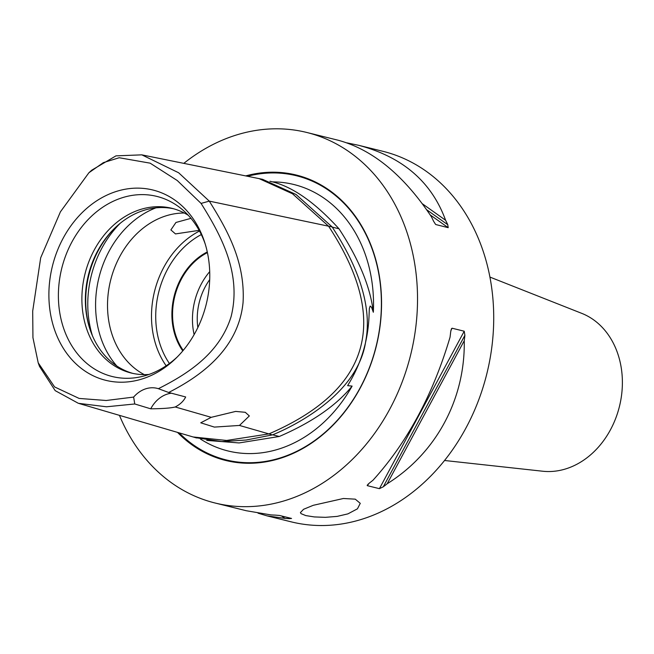 <?xml version="1.0" encoding="UTF-8"?>
<svg xmlns="http://www.w3.org/2000/svg" width="654" height="654" viewBox="0 0 654 654"><rect width="100%" height="100%" fill="white"/><g stroke="black" fill="none" stroke-linecap="round" stroke-linejoin="round"><path stroke-width="0.98" d="M183.226 350.389A61.501 49.712 103.9 0 1 173.375 325.185A61.501 49.712 103.9 0 1 207.416 252.616M209.705 271.655A61.501 49.712 -76.1 0 0 194.124 334.611M209.697 279.626A55.672 44.995 -76.1 0 0 197.835 327.556M347.903 513.872L337.162 516.39L325.357 517.339L314.321 516.93L305.77 515.581L301.061 513.652L300.407 512.605L303.562 509.294L313.274 505.305L343.415 498.495L355.269 499.157L360.264 503.343L357.444 508.828L347.903 513.872M444.532 460.49L542.673 471.223A81.799 66.111 -76.1 0 0 621.3 368.186A81.799 66.111 -76.1 0 0 581.741 313.356L489.92 277.075M90.023 329.42A87.039 70.354 103.9 0 1 115.194 227.706M184.297 213.024A84.824 68.564 -76.1 0 0 164.628 216.294A84.824 68.564 -76.1 0 0 108.646 320.215A84.824 68.564 -76.1 0 0 144.313 374.628M177.291 356.929A92.778 74.997 103.9 0 1 148.188 374.726A92.778 74.997 103.9 0 1 140.577 376.835A92.778 74.997 103.9 0 1 59.032 307.372A92.778 74.997 103.9 0 1 120.859 198.187A92.778 74.997 103.9 0 1 182.025 209.337A92.778 74.997 103.9 0 1 205.225 244.065M114.891 191.916A98.026 79.232 103.9 0 1 204.653 242.233A98.026 79.232 103.9 0 1 175.934 358.278A98.026 79.232 103.9 0 1 143.766 378.429A98.026 79.232 103.9 0 1 50.194 311.999A98.026 79.232 103.9 0 1 114.891 191.916M188.327 215.338A84.824 68.564 -76.1 0 0 171.871 208.315A84.824 68.564 -76.1 0 0 139 209.959A84.824 68.564 -76.1 0 0 83.017 313.871A84.824 68.564 -76.1 0 0 131.119 373.001A84.824 68.564 -76.1 0 0 148.948 374.464M132.852 373.401A84.824 68.564 103.9 0 1 89.778 328.668A84.824 68.564 103.9 0 1 86.483 314.729A84.824 68.564 103.9 0 1 114.622 228.254A84.824 68.564 103.9 0 1 142.466 210.817A84.824 68.564 103.9 0 1 173.596 208.773M207.277 251.953A62.073 50.17 -76.1 0 0 172.721 325.3A62.073 50.17 -76.1 0 0 182.785 350.904M169.411 363.501A81.799 66.111 103.9 0 1 201.309 234.573M199.503 231.034A84.824 68.564 -76.1 0 0 152.619 331.096A84.824 68.564 -76.1 0 0 166.165 365.79M190.96 218.338L175.951 222.466L170.882 229.922L175.476 233.919L199.135 230.355M239.462 425.443L214.389 427.095L200.737 422.811L211.234 417.326L235.669 411.415L245.291 412.306L249.338 415.944L239.462 425.443L272.399 434.91C288.463 428.468 358.057 396.586 365.782 340.816C374.979 291.962 340.922 240.623 332.158 226.954L296.049 194.5L262.589 179.327L141.828 154.859M211.234 417.326L175.239 406.976C170.808 408.096 162.642 408.709 150.731 408.815A30.297 24.484 -76.1 0 1 171.422 393.209M150.722 408.815L134.757 403.976L133.629 397.084A30.297 24.484 103.9 0 1 157.132 388.345A30.297 24.484 103.9 0 1 158.382 388.697L168.658 392.482L185.671 396.97C183.676 401.033 180.202 404.368 175.239 406.976M133.629 397.084L106.193 400.493L79.134 398.433L54.601 386.939L38.21 362.831L39.526 366.436L55.189 390.642L78.374 403.314L106.479 406.788L134.765 403.976M38.21 362.831L32.937 337.652L32.7 311.067L40.687 257.79L60.43 211.814L88.911 172.738L103.357 162.642L119.183 157.737L150.142 163.165L177.234 180.504L201.08 203.419C220.455 234.345 242.021 273.086 231.107 316.601C219.417 354.092 186.889 374.292 158.382 388.697M168.658 392.482C199.527 376.753 238.432 349.939 243.067 302.442C245.348 261.526 226.881 229.243 209.272 201.121L178.648 172.77L141.828 154.851L115.954 155.865L91.764 170.163L88.911 172.738M201.08 203.419L209.272 201.121L332.158 226.954M206.738 440.404L239.078 442.938L279.307 436.48L272.604 434.82M338.985 228.777C315.22 202.691 293.074 187.06 272.546 181.877A137.234 110.927 103.9 0 1 373.336 312.244C370.377 287.049 358.923 259.221 338.985 228.777L332.257 227.11M269.938 181.256L272.546 181.877M373.336 312.244L371.546 307.274L370.164 306.031L369.355 308.574L369.109 313.953C368.423 338.87 361.826 361.809 349.326 382.786L347.634 385.639L352.114 386.097A137.234 110.927 103.9 0 1 281.13 448.292A137.234 110.927 103.9 0 1 200.377 438.981M279.307 436.48C312.064 422.304 336.336 405.513 352.114 386.097M195.521 437.657L221.861 441.556L246.084 440.036L272.399 434.91M245.716 175.901A147.019 118.832 103.9 0 1 375.494 349.318A147.019 118.832 103.9 0 1 177.528 432.392M119.445 415.355A190.854 154.27 -76.1 0 0 215.076 503.008A190.854 154.27 -76.1 0 0 414.988 265.499A190.854 154.27 -76.1 0 0 306.767 132.468A190.854 154.27 -76.1 0 0 183.807 163.361M422.386 203.786L445.603 220.267A190.854 154.27 103.9 0 1 447.761 224.714L448.194 227.674L435.817 224.551M435.507 224.273L433.561 221.199A190.854 154.27 -76.1 0 0 431.403 216.76C403.534 174.978 372.396 149.464 337.987 140.193L306.767 132.468M346.914 142.858L358.654 145.302C402.635 156.944 431.615 181.935 445.603 220.267M368.145 484.066L367.286 485.66L369.077 483.298A190.854 154.27 -76.1 0 0 372.993 480.232C407.262 442.439 432.94 394.763 450.05 337.202A190.854 154.27 -76.1 0 0 450.688 331.815L451.448 328.749L452.102 328.218L464.226 331.218L464.888 335.322A190.854 154.27 103.9 0 1 464.25 340.718L387.193 483.747A190.854 154.27 103.9 0 1 383.277 486.805L379.41 488.661L367.286 485.66L367.196 485.145M464.25 340.718C465.272 399.153 436.153 453.197 387.193 483.747M215.076 503.008L246.296 510.733L270.797 514.886A190.854 154.27 -76.1 0 0 275.22 515.115L279.43 515.45L291.553 518.45L289.42 518.63A190.854 154.27 103.9 0 1 284.989 518.393L281.596 515.981M284.989 518.393L266.963 515.842L258.036 513.177M266.963 515.842L291.259 521.859A190.854 154.27 -76.1 0 0 491.179 284.351A190.854 154.27 -76.1 0 0 382.95 151.319L358.654 145.302M92.41 335.69A96.947 78.357 103.9 0 1 120.23 223.267M116.796 365.978A93.391 75.488 103.9 0 1 98.942 277.656A93.391 75.488 103.9 0 1 155.93 207.849M79.297 403.575L193.134 436.97L226.627 440.461L268.917 433.904C370.589 389.931 390.479 320.697 328.602 226.21L292.51 193.772L259.098 178.616M247.498 176.261A146.365 118.309 103.9 0 1 379.443 277.762A146.365 118.309 103.9 0 1 282.847 457.072A146.365 118.309 103.9 0 1 179.139 432.866M426.661 209.73L447.761 224.714M430.16 214.88L448.194 227.674M464.888 335.322L383.277 486.805M464.226 331.218L379.41 488.661M452.102 328.218L450.892 330.466M289.42 518.63L287.883 517.543M196.584 437.967L193.151 436.97"/></g></svg>
